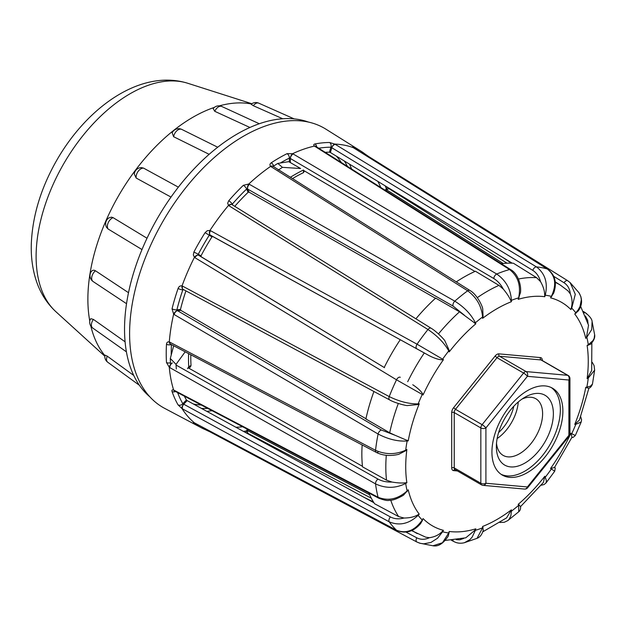 <?xml version="1.0" encoding="UTF-8"?>
<svg xmlns="http://www.w3.org/2000/svg" width="626" height="626" viewBox="0 0 626 626"><rect width="100%" height="100%" fill="white"/><g stroke="black" fill="none" stroke-linecap="round" stroke-linejoin="round"><path stroke-width="0.94" d="M497.138 438.56A32.701 18.874 120 0 0 518.258 401.97M522.029 399.067A32.701 18.874 -60 0 1 535.833 398.754A32.701 18.874 -60 0 1 535.833 436.51A32.701 18.874 -60 0 1 503.132 455.384A32.701 18.874 -60 0 1 496.504 443.286M513.836 406.196A31.942 18.444 -60 0 1 498.578 432.621M501.082 474.297A50.166 28.96 120 0 0 549.949 444.663A50.166 28.96 120 0 0 551.185 387.517M527.397 390.679A50.166 28.96 120 0 0 494.626 434.89A50.166 28.96 120 0 0 502.318 475.087A50.166 28.96 120 0 0 552.484 446.127A50.166 28.96 120 0 0 552.484 388.198A50.166 28.96 120 0 0 527.397 390.679M456.299 281.872A144.536 83.446 120 0 1 475.4 271.238L498.953 285.37L503.335 289.134C506.927 293.477 509.407 297.303 510.8 300.629L511.395 301.709A129.066 74.517 120 0 0 482.591 318.337L483.076 316.631L482.724 308.884C482.435 305.77 476.558 293.985 469.844 290.425L273.257 166.438M482.591 318.337L482.591 316.975C481.582 306.137 476.605 297.413 467.661 290.793L271.128 166.712A4.186 2.7 176.2 0 1 270.659 166.352L270.667 166.352C269.556 165.1 269.751 163.918 271.261 162.791A3.584 1.917 56.6 0 1 273.695 166.023M271.261 162.791A159.74 92.225 -60 0 1 287.084 153.652A3.584 2.207 63.6 0 1 289.361 158.096A156.156 90.16 120 0 0 280.299 163.018M210.242 431.971L209.937 431.815A3.584 1.471 -62.9 0 1 209.851 431.776L205.273 429.639A3.584 2.919 -66.9 0 1 205.093 429.553A159.74 92.225 -60 0 1 201.016 427.613L164.724 408.402A161.242 93.094 -60 0 1 162.995 221.26A161.242 93.094 -60 0 1 325.935 129.183L360.717 150.999A159.74 92.225 -60 0 1 364.434 153.558A3.584 2.919 126.9 0 1 364.598 153.675L364.598 153.675A3.584 2.919 126.9 0 1 365.576 155.318M207.183 429.663A3.584 2.919 -66.9 0 1 205.273 429.639L201.016 427.613A159.74 92.225 -60 0 1 193.904 423.098L193.324 422.472L194.436 422.863A4.186 0.391 32 0 1 194.929 423.113L396.508 530.214C406.258 534.017 414.842 530.621 422.253 520.026L423.082 518.586A129.066 74.517 120 0 0 443.451 530.347L442.175 531.529C439.029 534.862 434.796 536.92 429.467 537.695L425.696 537.171L411.595 530.629M178.097 404.912A159.74 92.225 -60 0 1 172.04 391.524C171.641 390.108 172.173 389.607 173.637 390.037A4.186 1.675 45.8 0 1 174.153 390.272L378.104 497.255A3.584 2.081 117.7 0 0 378.824 498.233C384.207 500.197 387.643 500.894 389.137 500.307C392.424 500.557 397.197 498.859 403.457 495.205L408.222 489.806A129.066 74.517 120 0 0 419.24 514.165L418.152 515.308C409.028 523.884 399.388 526.059 389.223 521.834L182.589 408.919A4.186 1.056 38.7 0 1 182.033 408.59L178.097 404.912A3.584 2.778 -29.9 0 0 182.823 403.715L390.421 516.943C394.403 519.001 398.95 519.361 404.052 518.031L398.66 516.599L374.559 503.727A144.536 83.446 120 0 1 368.878 493.014M172.213 362.892A3.584 1.542 -53.5 0 0 169.286 367.266L166.493 362.517A159.74 92.225 -60 0 1 166.493 344.245C166.719 342.375 167.643 341.616 169.286 341.945A4.186 2.7 63.8 0 1 169.826 342.172L375.545 450.329A3.584 2.042 117.7 0 0 376.328 452.41C382.776 455.658 390.256 456.299 398.754 454.327L405.632 450.759L406.869 449.491A129.066 74.517 120 0 0 406.869 482.748L405.695 483.428C395.804 488.444 385.749 488.601 375.545 483.89L169.826 367.626A4.186 2.23 54.1 0 1 169.286 367.266L169.286 367.266A159.63 92.163 -60 0 0 173.637 390.037L173.637 390.037A3.584 2.488 110.8 0 0 174.717 391.094A3.584 2.488 110.8 0 0 174.724 391.101A3.584 2.488 110.8 0 0 174.779 391.117M407.103 405.57L417.894 404.56L419.24 403.793A129.066 74.517 120 0 0 408.222 440.876L407.135 440.986C397.854 441.62 388.175 439.295 378.104 434.014L174.153 314.518A4.186 3.075 76 0 1 173.637 314.15L173.637 314.142A159.63 92.163 -60 0 0 169.286 341.945L169.286 341.945A3.584 2.324 107.3 0 0 170.616 344.144L376.328 452.41A3.584 2.042 117.7 0 0 378.034 452.191M177.424 310.637A3.584 1.69 -49.7 0 0 173.637 314.142L172.04 308.829A3.584 1.307 13.9 0 0 176.908 309.784L177.424 310.637L381.5 430.062L395.014 435.25L389.677 432.777L365.874 418.974A144.536 83.446 120 0 1 373.918 391.493M172.04 308.829A159.74 92.225 -60 0 1 178.097 288.453C178.926 286.434 180.233 285.589 182.033 285.91L182.033 285.902A4.186 3.333 91.3 0 1 182.589 286.137L389.223 396.587C399.349 401.548 408.989 403.989 418.152 403.903A3.584 2.7 84.3 0 1 417.894 404.56M424.303 352.947L429.467 355.811C434.546 358.354 438.779 359.692 442.175 359.801L443.451 359.66A129.066 74.517 120 0 0 423.082 394.928L396.508 379.802L194.929 257.685A4.186 3.466 110 0 1 194.436 257.309L193.324 254.931L193.904 252.02L198.27 254.25L198.653 255.298L384.207 367.501A144.536 83.446 120 0 1 400.257 339.707L424.303 352.947A143.393 82.788 120 0 0 407.698 381.704M193.904 252.02A159.74 92.225 -60 0 1 205.093 232.637L207.292 230.697L209.945 230.454A4.186 3.466 130 0 1 210.516 230.689L417.057 344.206L442.613 359.175A3.584 2.927 120 0 1 442.175 359.801M415.891 318.79A144.536 83.446 120 0 1 435.665 298.086L459.523 311.803L475.807 323.814A129.066 74.517 120 0 0 449.202 351.898L448.748 350.904C444.272 342.954 437.347 335.826 427.957 329.511L228.983 205.782A4.186 3.333 148.7 0 1 228.506 205.414L227.676 203.2L228.74 200.735A3.584 0.931 40.9 0 1 232.332 204.115L232.755 205.062M228.74 200.735A159.74 92.225 -60 0 1 243.357 185.304L248.765 184.021A4.186 3.075 164 0 1 249.344 184.287L454.805 301.169C464.382 307.217 471.237 314.432 475.361 322.813A3.584 2.7 155.7 0 1 474.805 323.306M287.084 153.652L292.592 153.691A4.186 2.23 -174.1 0 1 293.171 153.98L496.723 274.016C505.878 280.456 510.769 289.235 511.395 300.347A3.584 2.066 180 0 1 510.8 300.629M501.285 263.671A144.536 83.446 120 0 1 513.406 263.233L536.599 277.67L540.535 281.63C543.266 286.379 544.651 290.902 544.683 295.214L544.784 296.716A129.066 74.517 120 0 0 518.179 299.353L518.633 297.835C521.106 285.683 518.093 276.254 509.572 269.548L314.948 146.414A4.186 1.675 -165.8 0 1 314.487 146.077L314.487 146.077C313.383 145.029 313.548 144.316 314.98 143.957A3.584 2.621 79.2 0 1 316.725 146.985M314.98 143.957A159.74 92.225 -60 0 1 329.597 142.509L334.753 144.074A4.186 1.056 -158.7 0 1 335.317 144.395L536.427 266.887C545.144 273.539 548.086 282.975 545.238 295.198A3.584 1.119 -163.4 0 1 544.683 295.214M555.27 282.357A143.393 82.788 120 0 1 560.653 285.315L567.938 290.8L570.278 293.805C572.242 298.532 572.587 303.227 571.295 307.89L570.904 309.588A129.066 74.517 120 0 0 550.536 297.835L551.373 296.388C556.843 284.713 555.489 275.581 547.32 269L353.784 147.979A4.186 0.391 -152 0 1 353.314 147.673L352.415 146.914L353.244 147.102A3.584 2.919 113.1 0 1 354.222 148.229M353.244 147.102A159.74 92.225 -60 0 1 360.717 150.999L368.737 156.57A3.584 1.471 122.9 0 1 368.816 156.633L369.105 156.813M235.9 427.268A150.678 86.991 120 0 0 242.606 426.752M184.388 396.172A150.678 86.991 120 0 0 186.415 399.928L187.151 400.593L183.833 404.091A3.584 1.988 -61.3 0 0 182.589 408.919M185.938 290.879A150.678 86.991 120 0 0 180.491 309.432L180.844 310.363L177.526 310.692A3.584 1.972 -59.7 0 0 174.153 314.518M210.516 230.689A3.584 1.988 118.8 0 0 210.313 235.11L212.848 236.581L211.956 236.894A150.678 86.991 120 0 0 201.016 255.838L201.196 256.762L198.653 255.298A3.584 1.988 -58.8 0 0 194.929 257.685M249.344 184.287A3.584 1.972 119.7 0 0 247.716 189.115L249.093 192.159L248.107 192.323A150.678 86.991 120 0 0 234.766 206.314M335.317 144.395A3.584 1.988 121.3 0 0 331.757 147.877L330.387 152.509L329.44 152.196A150.678 86.991 120 0 0 325.176 152.321M380.764 187.448A150.678 86.991 120 0 0 377.854 181.383M524.862 397.267L524.862 397.267A40.314 23.272 120 0 0 496.363 446.635A40.314 23.272 120 0 0 524.862 463.091A40.314 23.272 120 0 0 553.368 413.723A40.314 23.272 120 0 0 524.862 397.267M373.91 502.725L187.151 400.593M362.431 466.284L188.387 367.924M366.28 418.935L180.844 310.363M384.52 367.681L201.196 256.762M212.848 236.581L400.57 339.887M249.093 192.159L435.837 298.461M303.148 170.17L474.915 271.457M330.387 152.509L512.217 263.178M591.844 342.962L591.68 370.506L587.118 378.683A129.066 74.517 120 0 0 587.118 345.427L590.623 344.19C593.863 340.669 595.193 337.5 594.622 334.683L594.191 338.322L592.932 340.646L588.291 344.746A3.584 2.066 60 0 1 588.237 345.341M588.925 388.112L579.426 420.046L574.746 424.381A129.066 74.517 120 0 0 585.764 387.298L590.287 386.305L592.462 384.067L594.637 370.154L588.291 378.002A3.584 2.066 -120 0 0 588.237 377.345M362.149 444.953A144.536 83.446 120 0 0 362.485 466.816L386.5 480.142L391.954 482.051C386.649 482.239 382.009 481.253 378.034 479.101L176.07 365.06M406.047 532.116L416.775 537.82C420.735 539.8 424.968 539.761 429.467 537.695M456.237 539.682L459.68 539.815L463.78 538.407M475.807 323.814L475.361 322.813A130.717 75.464 -60 0 1 482.591 316.975A3.584 2.066 -0 0 0 483.076 316.631M518.179 299.353L520.48 292.53C521.481 285.417 518.038 273.632 510.777 269.681L315.942 146.484A3.584 2.488 -50.8 0 1 315.95 146.492A3.584 2.488 -50.8 0 1 315.989 146.523M511.395 301.709L511.395 300.347A130.717 75.464 -60 0 1 518.633 297.835A3.584 1.119 16.6 0 0 519.071 297.749M550.536 297.835L553.681 293.093C557.195 282.921 555.176 274.931 547.625 269.141L354.003 148.088A3.584 2.121 -58 0 1 354.206 148.245M544.784 296.716L545.238 295.198A130.717 75.464 -60 0 1 551.373 296.388L551.694 296.575M580.623 306.325L588.534 325.176L586.593 336.733L585.764 338.376A129.066 74.517 120 0 0 574.746 314.009L578.228 309.8L579.989 306.513L581.335 299.831L580.873 296.677L579.027 292.804L570.161 282.639L567.688 280.722A3.584 2.019 122 0 1 567.868 280.863L570.161 282.631L575.286 294.267L571.734 308.149L571.295 307.89M574.746 314.009L578.228 310.989C582.391 305.191 582.657 299.126 579.027 292.804M570.904 309.588L571.734 308.149A130.717 75.464 -60 0 1 575.834 312.867A3.584 1.119 43.4 0 1 575.983 313.29M586.272 313.829A3.584 2.05 122.3 0 0 585.67 312.922C589.919 316.443 592.055 319.33 592.102 321.576L591.695 329.566L586.852 337.226A3.584 1.119 -136.6 0 0 586.593 336.733M585.764 387.298L588.737 388.323C590.334 387.799 591.578 386.375 592.462 384.067M587.118 378.683L588.291 378.002A130.717 75.464 -60 0 1 586.852 387.189A3.584 2.7 84.3 0 1 586.593 387.846M580.685 416.713L581.577 419.702L581.194 421.987L575.834 424.279A3.584 2.7 -95.7 0 0 575.983 423.552M570.904 433.247L572.007 437.167L554.487 467.512L550.536 468.514A129.066 74.517 120 0 0 570.904 433.247L571.734 433.724A3.584 2.927 120 0 1 571.295 434.35M574.746 424.381L575.834 424.279A130.717 75.464 -60 0 1 571.734 433.724L575.325 435.516L573.087 437.433L571.812 437.566M554.738 467.145L555.239 468.225L554.722 471.214L551.373 468.999A3.584 2.927 -60 0 0 551.694 468.303M519.071 504.799A3.584 2.7 -24.3 0 1 518.633 505.362L518.727 511.778C520.151 510.652 520.754 508.868 520.558 506.426L518.179 504.36A129.066 74.517 120 0 0 544.784 476.276L543.368 482.497L520.464 506.692M544.784 476.276L545.238 477.27A3.584 2.7 155.7 0 1 544.683 477.763M550.536 468.514L551.373 468.999A130.717 75.464 -60 0 1 545.238 477.27L546.365 480.494L546.13 482.756L544.166 484.524L541.107 485.252M483.076 527.483A3.584 2.066 -0 0 1 482.591 527.828L477.043 538.337C480.001 537.218 482.075 534.479 483.272 530.128L482.591 526.466A129.066 74.517 120 0 0 511.395 509.838L506.59 517.882L482.826 531.795M511.395 509.838L511.395 511.199A3.584 2.066 180 0 1 510.8 511.473M518.179 504.36L518.633 505.362A130.717 75.464 -60 0 1 511.395 511.199L510.871 515.801L509.102 519.33L507.772 520.613L504.306 522.264L499.861 522.467M449.194 532.898A3.584 1.119 16.6 0 1 448.748 532.976L442.449 542.758L432.973 545.77C438.27 546.819 443.388 543.556 448.326 535.989L449.202 531.458A129.066 74.517 120 0 0 475.807 528.829L474.805 530.355L465.767 537.82L445.485 540.394M475.807 528.829L475.361 530.339A3.584 1.119 -163.4 0 1 474.805 530.355M482.591 526.466L482.591 527.828A130.717 75.464 -60 0 1 475.361 530.339L472.168 537.092L469.86 539.659L464.437 542.703C460.564 543.681 456.996 543.266 453.717 541.474A3.584 2.05 -62.3 0 1 452.934 540.066M443.451 530.347L442.613 531.787L442.175 531.529M449.202 531.458L448.748 532.976A130.717 75.464 -60 0 1 442.613 531.787L437.535 538.235L430.931 542.452L423.755 543.814L420.289 543.337L417.057 542.077A3.584 2.019 -62 0 1 416.846 541.991A3.584 2.019 -62 0 1 416.775 537.82M390.421 516.943A3.584 1.988 -61.4 0 0 389.223 521.834A152.204 87.875 -60 0 0 396.508 530.214A3.584 2.121 118 0 0 396.782 530.41C405.499 534.025 413.426 531.779 420.547 523.68L422.573 520.214M419.24 514.165L417.894 514.822C414.412 516.888 409.795 517.96 404.052 518.031M423.082 518.586L422.253 520.026A130.717 75.464 -60 0 1 418.152 515.308A3.584 1.119 -136.6 0 0 417.894 514.822M378.034 479.101A3.584 1.972 -60.6 0 0 375.545 483.89A152.204 87.875 -60 0 0 378.104 497.255C388.136 501.277 397.815 499.18 407.135 490.948A3.584 1.119 43.4 0 1 407.283 491.371M406.869 482.748L405.632 482.771C402.338 483.249 397.776 483.006 391.954 482.051M408.222 489.806L407.135 490.948A130.717 75.464 -60 0 1 405.695 483.428A3.584 2.066 -120 0 0 405.632 482.771M381.5 430.062A3.584 1.972 -59.7 0 0 378.104 434.014A152.204 87.875 -60 0 0 375.545 450.329C385.71 454.766 395.757 454.711 405.695 450.172A3.584 2.066 60 0 1 405.632 450.759M408.222 440.876L395.014 435.25M406.869 449.491L405.695 450.172A130.717 75.464 -60 0 1 407.135 440.986A3.584 2.7 -95.7 0 0 407.283 440.258M423.082 394.928L422.573 393.754C420.969 391.047 417.698 388.042 412.761 384.747M419.24 403.793L418.152 403.903A130.717 75.464 -60 0 1 422.253 394.45A3.584 2.927 -60 0 0 422.573 393.754M449.202 351.898L449.194 350.349L444.781 340.63C443.451 338.666 436.259 331.201 431.056 328.212L232.105 204.679M443.451 359.66L442.613 359.175A130.717 75.464 -60 0 1 448.748 350.904A3.584 2.7 -24.3 0 0 449.194 350.349M389.403 188.919A3.584 1.565 127.4 0 0 389.294 188.817L389.56 189.005A3.584 2.05 122.3 0 0 386.727 189.913L386.352 188.864A156.156 90.16 120 0 0 385.248 185.883M540.535 281.63C539.127 276.528 536.545 272.772 532.781 270.369L330.927 147.196A156.156 90.16 120 0 0 318.712 148.237M293.171 153.98A3.584 1.972 120.5 0 0 290.362 158.488L289.361 158.096L289.361 161.367M464.335 315.183L453.083 306.083L247.716 189.115L246.621 189.036A156.156 90.16 120 0 0 232.332 204.115M429.467 355.811L210.313 235.11L209.209 235.306A156.156 90.16 120 0 0 198.27 254.25L201.016 255.838M245.588 432.566A3.584 2.621 -100.8 0 0 246.621 430.884L247.716 430.68L369.63 494.743M271.128 166.712A3.584 2.042 -57.8 0 1 273.218 166.406A3.584 2.324 -47.3 0 0 270.667 166.352A159.63 92.163 -60 0 0 248.765 184.021M315.942 146.484A3.584 2.488 -50.8 0 0 314.487 146.077A159.63 92.163 -60 0 0 292.592 153.691A3.584 1.542 113.5 0 0 290.268 158.417M314.948 146.414A3.584 2.081 -57.7 0 1 316.06 146.562M329.597 142.509A3.584 2.778 89.9 0 1 330.927 147.196L329.44 152.196M353.314 147.673A159.63 92.163 -60 0 0 334.753 144.074A3.584 1.463 118.1 0 0 331.67 147.806M369.363 156.977A3.584 2.019 121.9 0 0 369.238 156.883L368.737 156.57A3.584 1.471 122.9 0 0 367.697 156.641M570.278 293.805C569.809 288.86 567.727 285.174 564.042 282.749A3.584 2.019 122 0 1 567.688 280.722L369.238 156.883A3.584 2.019 121.9 0 0 367.963 156.805M387.291 187.127A3.584 2.621 160.8 0 1 386.352 188.864L385.1 190.187M388.065 187.597L389.294 188.817A3.584 1.565 127.4 0 0 386.649 189.834M371.32 498.218L248.35 433.591A3.584 2.05 -62.3 0 1 247.716 430.68L248.037 429.6M248.193 433.497A3.584 1.565 -67.4 0 1 248.052 433.458L248.052 433.458A3.584 1.565 -67.4 0 1 247.614 430.657M210.516 432.12A3.584 2.019 -61.9 0 1 210.375 432.05A3.584 2.019 -61.9 0 1 209.663 430.985M209.851 431.776A3.584 1.471 -62.9 0 1 209.843 431.776A3.584 1.471 -62.9 0 1 209.389 430.837M193.904 423.098A3.584 2.919 -53.1 0 0 195.367 423.379M183.723 404.052A3.584 1.463 -58.1 0 0 182.033 408.59A159.63 92.163 -60 0 0 194.436 422.863A3.584 2.582 116.2 0 0 194.733 423.051A3.584 2.582 116.2 0 0 194.741 423.051A3.584 2.582 116.2 0 0 194.96 423.145M194.929 423.113A3.584 2.121 118 0 0 195.14 423.254A3.584 2.121 118 0 0 195.367 423.348M172.04 391.524A3.584 2.621 -19.2 0 0 175.538 391.524M174.153 390.272A3.584 2.081 117.7 0 0 174.85 391.156L378.824 498.233M169.826 367.626A3.584 1.972 -60.5 0 1 172.322 362.947M166.493 362.517A3.584 2.207 -3.6 0 0 170.499 362.736M166.493 344.245A3.584 1.917 3.4 0 0 171.297 344.496M169.826 342.172A3.584 2.042 117.8 0 0 170.608 344.136L170.655 344.151M178.097 288.453A3.584 0.931 19.1 0 0 182.823 289.869A156.156 90.16 120 0 0 176.908 309.784L180.491 309.432M182.033 285.91A3.584 2.113 106.2 0 0 183.113 289.368M182.589 286.137A3.584 2.011 118.2 0 0 183.066 289.345L389.662 399.92A3.584 2.011 118.1 0 1 389.223 396.587A152.204 87.875 -60 0 1 396.508 379.802A3.584 1.98 -58.8 0 1 400.296 377.29M182.033 285.902A159.63 92.163 -60 0 1 194.436 257.309A3.584 1.894 -47.1 0 1 198.559 255.228M205.093 232.637L211.956 236.894M232.043 204.616A3.584 2.113 -46.2 0 0 228.506 205.414A159.63 92.163 -60 0 0 209.945 230.454A3.584 1.894 107.1 0 0 210.203 235.063M228.983 205.782A3.584 2.011 -58.2 0 1 231.996 204.592M243.357 185.304A3.584 1.307 46.1 0 1 246.621 189.036L248.107 192.323M248.765 184.028A3.584 1.69 109.7 0 0 247.614 189.06M89.784 321.115A148.597 85.793 -60 0 1 193.724 116.78A148.597 85.793 -60 0 1 214.35 107.406M219.382 105.864A148.597 85.793 -60 0 1 251.495 104.002M104.855 355.537A148.597 85.793 -60 0 1 90.817 326.021M214.765 111.311A7.168 4.405 114.7 0 1 221.823 106.498L221.823 106.498A7.168 7.168 0 0 0 213.169 108.603L214.765 111.311L249.923 127.477M253.311 105.708A7.168 4.218 113.9 0 1 258.734 103.157L258.734 103.157A7.168 7.168 0 0 0 251.175 104.252L253.311 105.708L282.749 118.76M133.745 375.459L107.265 356.171L104.933 355.099A7.168 7.168 0 0 0 107.75 362.243L139.426 385.319M125.09 341.804L93.407 319.409L90.95 318.72L90.246 319.432A7.168 7.168 0 0 0 92.734 328.032L126.413 351.835M128.51 292.702L95.457 270.776L93.963 270.197L92.546 270.416L91.318 271.481A7.168 7.168 0 0 0 93.204 281.598L126.53 303.696M147.024 238.24L113.071 217.645L111.451 217.144L108.728 217.981A7.168 7.168 0 0 0 106.553 227.348L108.087 228.999L142 249.555M134.3 174.059L136.163 178.034L171.008 197.088M178.371 187.158L143.581 168.128L141.507 167.619A7.168 7.168 0 0 0 134.293 174.059M172.173 132.806L173.621 136.711L209.154 154.317M149.81 396.79A159.458 92.061 -60 0 1 157.556 218.114A159.458 92.061 -60 0 1 308.422 122.062M292.538 178.582A147.274 85.026 -60 0 1 299.502 174.646A147.274 85.026 -60 0 1 303.422 172.674L303.438 170.342M304.479 170.953L303.422 172.674M341.287 162.502A145.655 84.095 120 0 0 336.42 156.179M193.356 403.989A145.655 84.095 120 0 0 201.267 405.038M187.51 368.667L188.739 366.758L191.024 365.459L190.429 367.016L188.606 368.049M191.024 365.459A147.274 85.026 -60 0 1 190.813 354.778M188.739 366.758A150.498 86.889 -60 0 1 188.606 353.612M176.321 369.035A158.472 91.498 -60 0 1 176.039 364.379L185.186 351.812M170.608 364.418A157.533 90.95 -60 0 1 170.303 358.471L176.039 364.379M170.303 358.471L173.676 345.748M290.425 177.252A150.498 86.889 -60 0 1 303.438 170.022M282.451 167.345L300.605 168.511L288.75 161.665L277.772 163.425L282.451 167.345A158.472 91.498 -60 0 0 278.288 170.076M273.179 166.367A157.533 90.95 -60 0 1 277.772 163.425M217.723 147.227L181.837 129.433A7.168 4.546 116.4 0 0 173.621 136.711M143.581 168.128A7.168 4.625 118.7 0 0 138.213 171.258A7.168 4.625 118.7 0 0 136.163 178.034M113.071 217.645A7.168 4.625 121.2 0 0 108.196 222.746A7.168 4.625 121.2 0 0 108.087 228.999M95.457 270.776A7.168 4.546 123.6 0 0 93.204 281.598M93.423 319.424A7.168 4.405 125.2 0 0 92.734 328.032M107.273 356.178A7.168 4.226 126.1 0 0 107.75 362.243M496.997 357.696L495.096 356.061A5.376 3.107 -60 0 1 498.891 353.87A1.792 1.416 -84.9 0 0 499.525 356.233A3.584 2.066 120 0 0 496.997 357.696L455.501 409.31L482.106 424.671L523.594 373.057L496.997 357.696M498.953 285.37A143.393 82.788 120 0 0 477.317 297.632M485.909 427.934L485.909 483.256L527.397 486.965L568.885 435.352L568.885 380.029L527.397 376.32L485.909 427.934A3.584 2.066 180 0 1 480.838 427.934L454.233 412.573L454.233 467.896L480.838 483.256L480.838 427.934A3.584 2.066 120 0 1 482.106 424.671A3.584 0.759 38.8 0 1 485.909 427.934M587.118 345.427L588.291 344.746A130.717 75.464 -60 0 0 586.852 337.226L585.764 338.376M457.41 470.94L453.607 470.603A5.376 3.107 -60 0 1 451.706 467.896L451.706 412.573A5.376 3.107 -60 0 1 453.607 407.675L495.096 356.061M498.891 353.87L540.387 357.579A5.376 3.107 -60 0 1 542.288 360.279L542.288 360.529M588.041 323.493L587.65 320.152L585.388 315.997M503.163 263.46L386.727 189.913L385.952 190.727M564.042 282.749L553.736 276.316M503.335 289.134C500.831 284.431 497.654 280.91 493.82 278.554L290.362 158.488L290.362 162.596M453.083 306.083A3.584 1.972 119.7 0 1 454.805 301.169A152.204 87.875 -60 0 1 467.661 290.793A3.584 2.042 -57.7 0 1 469.844 290.425M510.777 269.681A3.584 2.081 -57.7 0 0 509.572 269.548A152.204 87.875 -60 0 0 496.723 274.016A3.584 1.972 120.6 0 0 493.82 278.554M547.625 269.141A3.584 2.121 -58 0 0 547.32 269A152.204 87.875 -60 0 0 536.427 266.887A3.584 1.988 121.4 0 0 532.781 270.369M583.362 311.458L585.67 312.922A3.584 2.05 122.3 0 0 584.066 312.937M431.056 328.212A3.584 2.011 -58.1 0 0 427.957 329.511A152.204 87.875 -60 0 0 417.057 344.206A3.584 1.98 118.8 0 0 416.775 348.737M183.856 289.768L182.823 289.869M171.469 344.59A156.156 90.16 120 0 0 171.219 355.02M177.62 392.619A156.156 90.16 120 0 0 182.823 403.715L186.415 399.928M243.491 431.424A156.156 90.16 120 0 0 246.621 430.884L247.137 429.131M536.599 277.67A143.393 82.788 120 0 0 518.422 279.024M459.523 311.803A143.393 82.788 120 0 0 438.466 333.924M398.308 403.48A143.393 82.788 120 0 0 389.677 432.777M386.305 455.274A143.393 82.788 120 0 0 386.5 480.142M390.741 500.174A143.393 82.788 120 0 0 398.66 516.599M412.057 530.418A143.393 82.788 120 0 0 417.307 533.61M567.618 375.303L541.02 359.942L499.525 356.233L526.13 371.594L567.618 375.303A3.584 2.825 -84.9 0 1 568.885 380.029A3.584 2.066 180 0 0 569.942 378.566A3.584 3.584 0 0 0 568.15 375.459A3.584 2.066 120 0 0 567.618 375.303M526.13 371.594A3.584 2.825 95.1 0 1 527.397 376.32A3.584 0.759 -141.2 0 0 523.594 373.057A3.584 2.066 120 0 1 526.13 371.594M451.706 467.896A1.792 1.033 0 0 1 454.233 467.896A3.584 2.066 120 0 0 454.977 469.539L481.582 484.9A3.584 2.066 120 0 1 480.838 483.256A3.584 2.066 0 0 0 485.909 483.256A3.584 2.825 95.1 0 1 483.053 485.361L524.549 489.07A3.584 2.825 -84.9 0 0 527.397 486.965A3.584 0.759 38.8 0 1 527.655 487.74L569.151 436.126A3.584 0.759 -141.2 0 0 568.885 435.352A3.584 2.066 0 0 0 569.942 433.888L569.942 378.566M453.607 407.675L455.501 409.31A3.584 2.066 120 0 0 454.233 412.573A1.792 1.033 0 0 0 451.706 412.573M568.15 375.459L541.545 360.099A3.584 2.066 120 0 0 541.02 359.942A1.792 1.416 -84.9 0 1 540.387 357.579M454.992 469.547A1.792 1.416 -84.9 0 0 453.607 470.603M187.761 83.266C140.435 68.524 86.169 107.672 55.714 162.087C40.51 189.342 32.372 216.698 31.3 244.156C30.917 256.91 32.497 268.859 36.034 280.018C40.009 292.514 46.621 303.07 55.878 311.701A132.923 76.74 -60 0 1 45.839 202.84A132.923 76.74 -60 0 1 130.795 93.337A132.923 76.74 -60 0 1 187.761 83.266L251.855 103.744M347.391 166.359A149.309 86.208 120 0 0 344.363 161.007M201.502 408.449A149.309 86.208 120 0 0 207.652 408.395M363.847 497.224L373.464 502.005M594.637 370.162L594.082 365.576L592.29 362.384M502.412 257.208L511.364 263.147M209.843 431.776L416.846 541.991L419.741 543.18L432.973 545.77M407.276 405.593C404.858 405.429 394.677 402.862 389.662 399.92M581.194 421.987L575.325 435.516M554.722 471.214L545.935 483.061M518.727 511.778L507.772 520.613M477.043 538.337L464.437 542.703M592.102 321.584L594.622 334.683M389.56 189.005L507.013 263.186M453.717 541.474L451.299 540.199M248.35 433.591L246.386 433.004M194.522 422.926L396.782 530.41M560.653 285.315L555.215 281.856M481.582 484.9A3.584 3.584 0 0 0 483.053 485.361M569.151 436.126A3.584 3.584 0 0 0 569.942 433.888M524.549 489.07A3.584 3.584 0 0 0 527.655 487.74M55.878 311.701L104.808 356.186M258.734 103.157L294.212 118.901M221.823 106.498L259.313 123.745M181.837 129.433A7.168 7.168 0 0 0 172.166 132.806M206.854 411.376L212.089 410.726M351.624 169.036L349.566 164.176"/></g></svg>
